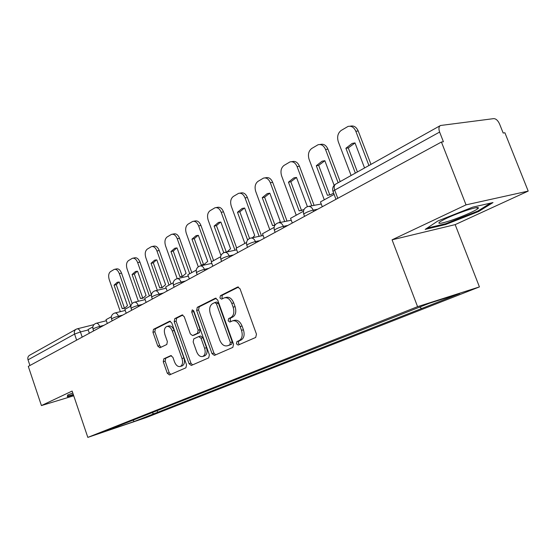 <?xml version="1.0" encoding="UTF-8"?>
<svg xmlns="http://www.w3.org/2000/svg" width="556" height="556" viewBox="0 0 556 556"><rect width="100%" height="100%" fill="white"/><g stroke="black" fill="none" stroke-linecap="round" stroke-linejoin="round"><path stroke-width="0.83" d="M236.425 343.823L238.156 345.074L255.704 337.45L256.469 334.177L240.032 288.786L237.607 287.049L220.426 295.681L219.94 297.953L221.587 299.156L224.172 297.891C227.334 297.14 229.878 298.989 231.796 303.43L233.138 307.155C234.556 312.131 233.798 315.593 230.851 317.545L228.655 318.574L228.162 320.826L229.85 322.056L232.325 320.909C235.556 320.145 238.163 322.028 240.136 326.58L241.492 330.32C242.916 335.317 242.138 338.75 239.149 340.613L236.925 341.592L236.425 343.823M233.04 320.715L234.257 320.374C237.488 319.603 240.095 321.486 242.069 326.024L243.417 329.764C244.842 334.747 244.056 338.173 241.075 340.043L238.851 341.016L238.343 343.247L239.469 344.505M238.545 287.063L222.358 295.187L221.879 297.46L222.747 298.579M224.992 297.675L226.111 297.39C229.274 296.647 231.817 298.489 233.735 302.923L235.077 306.641C236.495 311.61 235.73 315.064 232.783 317.01L230.58 318.046L230.087 320.291L231.074 321.486M163.818 358.808L163.262 361.713L167.3 373.243L169.441 374.946L185.933 367.78L186.538 364.812L171.741 322.89L169.629 321.229L153.484 329.34L152.949 332.279L157.8 346.117L159.878 347.778L166.8 344.491L167.363 341.544L164.917 334.594C163.798 330.577 164.374 327.887 166.647 326.532C168.961 326.011 170.845 327.491 172.304 330.98L182.014 358.516C183.126 362.477 182.57 365.118 180.346 366.453C177.962 366.988 176.016 365.466 174.514 361.88L172.909 357.32L170.768 355.625L163.818 358.808L165.695 358.259L165.139 361.15L169.177 372.666L170.706 374.397M392.07 239.824L455.169 224.624L528.2 191.097L466.032 204.858L392.07 239.824L417.577 306.669L87.827 437.391L72.127 391.056L41.422 405.574L28.3 366.383L441.422 142.037L443.41 141.745L439.615 132.064L334.698 190.124L332.981 191.396L333.12 191.771M466.032 204.858L441.422 142.037M212.024 353.651L214.407 355.402L232.839 347.389L233.548 344.22L217.66 299.962L215.332 298.252L197.276 307.322L196.643 310.456L212.024 353.651L213.935 353.074L215.61 354.874M208.722 357.869L191.285 365.452L189.047 363.714L174.195 321.667L174.779 318.637L182.041 314.988L184.217 316.663L190.319 333.871L192.55 335.581L197.533 333.232L198.165 330.146L191.737 312.069L192.244 309.859L193.801 311.033L209.376 354.811L208.722 357.869M528.2 191.097L504.904 132.773L503.173 133.023L499.566 123.995C497.954 120.492 496.015 118.699 493.756 118.623L440.526 125.489C438.781 126.532 438.475 128.721 439.615 132.064M455.169 224.624L479.432 286.91L146.165 417.584L87.827 437.391M41.422 405.574L73.726 395.782M29.927 365.5L28.029 359.843C27.48 357.723 28.029 356.181 29.69 355.208L75.838 329.409M151.962 412.656L153.803 413.81L134.086 421.559L105.487 431.268L120.763 424.999L429.434 303.242L459.729 293.554L421.636 308.524L419.759 307.065M153.803 413.81L421.636 308.524M417.577 306.669L479.432 286.91M445.641 224.513L478.647 211.495L493.012 202.565L472.76 207.138L437.906 220.954L425.194 229.385L445.641 224.513L445.356 223.79M72.787 393.009L67.637 395.003L67.352 396.741L73.427 394.906M157.091 410.627L157.737 412.476M133.148 420.1L134.086 421.559M477.097 207.541L477.263 207.972M478.348 210.724L478.647 211.495M216.228 298.273L199.201 306.822L198.561 309.956L213.935 353.074M229.85 344.706L230.344 342.489L216.437 303.736L214.811 302.534L212.496 303.687C209.681 305.64 208.973 309.039 210.363 313.869L219.745 340.112C221.677 344.623 224.242 346.506 227.425 345.762L231.762 344.129L232.262 341.919L230.344 342.489M216.673 302.068L218.376 303.228L232.262 341.919M228.759 345.366L227.557 345.714M231.762 344.129L229.468 345.137M182.875 315.023L176.683 318.136L176.099 321.159L190.937 363.137L192.536 364.91M194.197 335.101L199.444 332.696L200.084 329.618L193.655 311.562L191.737 312.069M193.509 310.463L193.655 311.562M196.671 351.802C198.235 355.479 200.271 357.028 202.787 356.452C205.143 355.055 205.748 352.323 204.601 348.244L201.057 338.263L198.721 336.568L193.787 338.868L193.168 341.912L196.671 351.802M204.254 356.007L204.684 355.875C207.047 354.478 207.652 351.746 206.505 347.681L204.601 348.244M200.633 336.026L202.961 337.714L206.505 347.681M171.456 355.618L165.695 358.259M181.84 365.994L182.229 365.876C184.453 364.548 185.016 361.9 183.904 357.953L182.014 358.516M167.154 326.393L168.551 326.018C170.859 325.503 172.742 326.977 174.202 330.459L183.904 357.953M170.442 321.271L155.374 328.839L154.839 331.765L159.683 345.582L161.038 347.229M370.984 164.374L358.203 130.966C356.396 126.983 353.79 125.385 350.384 126.17L350.065 126.212M355.353 173.118L345.901 148.264L348.278 147.931L355.02 142.968M348.278 147.931L357.418 171.957M322.278 206.742L320.464 201.904L334.114 194.405M351.107 175.487L338.312 141.794C336.866 136.873 337.819 133.093 341.169 130.458L347.993 126.448C351.399 125.663 354.012 127.261 355.819 131.258L368.92 165.528M345.901 148.264L352.129 143.441L354.992 142.892L364.555 167.968M466.567 210.349C453.536 214.908 444.48 218.855 439.4 222.191C437.377 224.179 441.165 223.616 450.77 220.503C462.265 216.701 477.208 210.043 478.375 208.139C478.945 206.867 475.012 207.603 466.567 210.349M490.524 203.128L477.819 211.058L445.808 223.686L427.077 228.134M73.281 394.468L67.818 396.115L68.034 394.843M67.575 395.379L67.818 396.115M340.189 181.59L327.929 149.154C326.177 145.262 323.696 143.684 320.471 144.421L319.867 144.497M333.621 193.085L330.618 194.739L327.421 195.295L316.301 165.737L318.671 165.382L324.85 160.733M318.671 165.382L329.771 194.871L330.278 194.85M292.289 223.025L290.552 218.334L303.465 211.245M324.287 199.806L309.101 159.377C307.704 154.603 308.58 150.968 311.721 148.48L318.088 144.734C321.312 143.99 323.8 145.575 325.545 149.481L338.117 182.75M316.301 165.737L322.063 161.212L324.843 160.698L334.142 185.35M327.421 195.295L329.771 194.871M314.098 205.359L299.469 166.251C297.787 162.435 295.41 160.879 292.359 161.574L291.525 161.692M304.021 209.536L299.163 210.905L288.467 182.173L290.83 181.791L296.487 177.427L307.315 206.401L307.03 206.783M290.83 181.791L301.505 210.453L302.096 210.439M264.163 238.302L262.495 233.749L274.094 227.376M296.23 215.221L281.628 175.918C280.273 171.283 281.079 167.78 284.033 165.424L289.982 161.914C293.04 161.219 295.41 162.783 297.099 166.605L311.749 205.803M288.467 182.173L293.804 177.906L296.501 177.427M299.163 210.905L301.505 210.453M287.028 221.093L272.676 182.34C271.05 178.615 268.784 177.079 265.886 177.732L264.865 177.885M274.852 225.333L272.544 225.597L262.251 197.658L264.6 197.248L269.695 193.189M264.6 197.248L274.977 225.131M237.718 252.66L236.112 248.233L246.544 242.506M269.799 229.732L255.732 191.5C254.426 186.997 255.162 183.626 257.942 181.388L263.523 178.094C266.421 177.44 268.687 178.983 270.32 182.722L284.686 221.559M262.251 197.658L267.207 193.627L269.82 193.182L280.231 221.357L279.181 222.65M272.544 225.597L274.879 225.131M261.459 235.848L247.406 197.526C245.828 193.87 243.667 192.355 240.915 192.967L239.74 193.161M248.122 239.462L247.427 239.469L237.502 212.267L239.838 211.843L244.445 208.048L242.124 208.458L244.654 208.041L254.69 235.459L252.674 237.676M239.838 211.843L249.568 238.468M212.823 266.178L211.273 261.883L220.635 256.74M244.855 243.438L231.289 206.213C230.017 201.835 230.698 198.582 233.325 196.456L238.566 193.356C241.318 192.744 243.479 194.266 245.064 197.922L259.131 236.328M237.502 212.267L242.124 208.458M247.427 239.469L248.323 239.282M236.647 247.941L223.533 211.864C222.004 208.291 219.933 206.79 217.313 207.367L216.013 207.596M224.144 252.584L223.693 252.577L214.116 226.077L216.437 225.632L220.607 222.08M216.437 225.632L226.334 252.083M189.332 278.938L187.838 274.754L196.24 270.14M220.968 255.551L208.173 220.127C206.943 215.86 207.576 212.719 210.057 210.696L214.984 207.777C217.598 207.2 219.676 208.702 221.205 212.288L234.973 250.214M214.116 226.077L218.425 222.47L220.878 222.087L230.559 248.782L227.022 251.937M223.693 252.577L226.007 252.076M213.608 260.597L200.945 225.437C199.465 221.934 197.477 220.454 194.982 221.003L193.578 221.26M191.966 239.149L196.004 235.723L198.374 235.369L207.729 261.389L203.864 264.614L201.23 264.983L191.966 239.149L194.273 238.698L198.061 235.369M194.273 238.698L203.524 264.468L204.212 264.482M167.134 290.99L165.688 286.917L173.222 282.782M198.284 266.804L186.288 233.298C185.092 229.148 185.676 226.104 188.025 224.179L192.668 221.427C195.163 220.878 197.144 222.365 198.631 225.875L211.537 261.737M201.23 264.983L203.524 264.468M191.785 272.586L179.539 238.295C178.101 234.868 176.196 233.409 173.819 233.916L172.332 234.201M170.977 251.548L174.758 248.289L177.051 247.962L186.1 273.337L182.472 276.408L179.935 276.742L170.977 251.548L173.257 251.076L176.711 247.955M173.257 251.076L182.208 276.221L182.889 276.235M146.124 302.401L144.734 298.426L151.468 294.729M177.211 278.667L165.535 245.794C164.374 241.742 164.91 238.802 167.134 236.96L171.519 234.361C173.896 233.847 175.8 235.306 177.239 238.746L189.721 273.719M179.935 276.742L182.208 276.221M171.074 283.956L159.218 250.499C157.828 247.142 155.993 245.696 153.727 246.183L152.17 246.489M151.044 263.315L154.596 260.208L156.813 259.909L165.57 284.672L162.157 287.605L159.718 287.904L151.044 263.315L153.31 262.835L156.451 259.895M153.31 262.835L161.97 287.376L162.644 287.403M126.212 313.216L124.864 309.338L130.875 306.036M157.32 290.274L145.825 257.657C144.699 253.71 145.192 250.853 147.305 249.095L151.447 246.635C153.72 246.148 155.548 247.594 156.945 250.964L169.024 285.082M159.718 287.904L161.97 287.376M151.399 294.763L139.917 262.098C138.562 258.804 136.804 257.379 134.635 257.838L133.023 258.165M132.092 274.504L135.435 271.543L137.582 271.265L146.068 295.438L142.857 298.238L140.501 298.516L132.092 274.504L134.337 274.018L137.214 271.245M134.337 274.018L142.739 297.981L143.385 298.009M107.315 323.474L106.008 319.7L111.36 316.76M138.388 301.248L127.081 268.937C125.983 265.087 126.441 262.314 128.45 260.632L132.377 258.297C134.545 257.845 136.303 259.27 137.659 262.571L149.362 295.882M140.501 298.516L142.739 297.981M132.147 303.506L121.549 273.135C120.235 269.903 118.539 268.499 116.468 268.923L114.814 269.278M114.056 285.159L117.205 282.323L119.283 282.073L127.512 305.689L124.481 308.365L122.216 308.615L114.056 285.159L116.28 284.658L118.914 282.045M116.28 284.658L124.426 308.073L122.216 308.615M89.349 333.232L88.084 329.541L92.831 326.935M120.346 311.659L109.24 279.675C108.17 275.915 108.594 273.225 110.505 271.62L114.23 269.396C116.301 268.972 117.997 270.376 119.311 273.615L130.66 306.154M88.223 329.951L80.425 331.932L74.573 334.086L28.029 359.843M82.198 337.11L80.425 331.932C79.508 329.625 78.361 328.617 76.985 328.902L76.221 329.194C74.511 330.195 73.962 331.821 74.573 334.086L76.638 340.133M103.868 325.343L99.684 326.407C96.188 327.408 93.964 328.304 93.005 329.103L93.047 329.215M100.031 327.428L99.684 326.407C98.725 324.044 97.529 323.008 96.077 323.314C93.415 324.384 92.393 326.316 93.005 329.103L93.623 330.91M122.667 315.134L118.435 316.19C114.856 317.205 112.562 318.143 111.541 318.991L111.582 319.116M118.796 317.24L118.435 316.19C117.455 313.772 116.197 312.729 114.682 313.049C111.951 314.147 110.908 316.121 111.541 318.991L112.18 320.833M142.475 304.382L138.201 305.425C134.531 306.46 132.154 307.433 131.07 308.337L131.112 308.476M138.576 306.502L138.201 305.425C137.179 302.95 135.873 301.887 134.281 302.242C131.48 303.354 130.41 305.39 131.07 308.337L131.723 310.22M163.374 293.033L159.051 294.068C155.291 295.118 152.824 296.126 151.663 297.099L151.719 297.251M159.44 295.166L159.051 294.068C158.001 291.539 156.639 290.454 154.957 290.83C152.08 291.976 150.982 294.061 151.663 297.099L152.344 299.024M185.454 281.044L181.089 282.059C177.225 283.129 174.674 284.185 173.43 285.228L173.493 285.395M181.492 283.192L181.089 282.059C180.005 279.473 178.573 278.375 176.808 278.771C173.847 279.946 172.721 282.1 173.43 285.228L174.125 287.195M208.813 268.353L204.42 269.354C200.445 270.438 197.79 271.543 196.456 272.662L196.525 272.857M204.837 270.515L204.42 269.354C203.294 266.699 201.793 265.587 199.931 266.018C196.88 267.221 195.726 269.438 196.456 272.662L197.178 274.671M233.583 254.905L229.148 255.878C225.069 256.983 222.303 258.144 220.864 259.346L220.947 259.569M229.586 257.074L229.148 255.878C227.981 253.161 226.41 252.035 224.436 252.493C221.295 253.731 220.106 256.017 220.864 259.346L221.608 261.403M259.874 240.623L255.419 241.575C251.215 242.694 248.337 243.91 246.781 245.21L246.871 245.46M255.871 242.805L255.419 241.575C254.203 238.788 252.556 237.641 250.464 238.135C247.218 239.414 245.988 241.77 246.781 245.21L247.552 247.316M287.855 225.43L283.372 226.348C279.042 227.487 276.04 228.766 274.351 230.177L274.455 230.455M283.838 227.612L283.372 226.348C282.107 223.491 280.37 222.324 278.16 222.859C274.789 224.172 273.524 226.612 274.351 230.177L275.144 232.332M317.671 209.244L313.167 210.112C308.712 211.273 305.571 212.614 303.729 214.15L303.847 214.47M313.66 211.419L313.167 210.112C311.853 207.179 310.026 205.998 307.676 206.575C304.181 207.937 302.867 210.46 303.729 214.15L304.556 216.36M337.791 198.318L334.698 190.124C333.725 187.087 334.142 185.037 335.935 183.973L440.137 125.705M241.075 340.043L239.149 340.613M243.417 329.764L241.492 330.32M242.069 326.024L240.136 326.58M230.58 318.046L228.655 318.574M232.783 317.01L230.851 317.545M235.077 306.641L233.138 307.155M233.735 302.923L231.796 303.43M222.358 295.187L220.426 295.681M238.01 286.972L237.488 287.098M238.851 341.016L236.925 341.592M198.561 309.956L196.643 310.456M199.201 306.822L197.276 307.322M215.7 298.176L215.221 298.294M218.376 303.228L216.437 303.736M190.937 363.137L189.047 363.714M176.099 321.159L174.195 321.667M176.683 318.136L174.779 318.637M182.354 314.925L181.944 315.03M194.517 335.011L192.612 335.546M199.444 332.696L197.533 333.232M200.084 329.618L198.165 330.146M202.961 337.714L201.057 338.263M174.202 330.459L172.304 330.98M159.683 345.582L157.8 346.117M154.839 331.765L152.949 332.279M155.374 328.839L153.484 329.34M169.921 321.173L169.538 321.271M169.177 372.666L167.3 373.243M165.139 361.15L163.262 361.713M355.819 131.258L358.203 130.966M325.545 149.481L327.929 149.154M297.099 166.605L299.469 166.251M270.32 182.722L272.676 182.34M245.064 197.922L247.406 197.526M221.205 212.288L223.533 211.864M198.631 225.875L200.945 225.437M177.239 238.746L179.539 238.295M156.945 250.964L159.218 250.499M137.659 262.571L139.917 262.098M119.311 273.615L121.549 273.135M321.25 204.003L308.691 206.38M291.261 220.245L279.036 222.685M263.134 235.494L251.229 237.975M236.696 249.846L225.097 252.355M211.808 263.363L200.507 265.886M188.324 276.123L177.315 278.66M166.14 288.196L155.409 290.725M145.151 299.615L134.684 302.144M125.253 310.45L115.043 312.965M106.363 320.736L96.403 323.238M335.963 199.305L332.981 191.396C332.134 188.345 333.009 185.933 335.588 184.161M77.284 328.825L93.943 324.641M216.743 302.033L214.984 302.492M229.343 345.193L227.425 345.762M194.454 335.039L192.55 335.581M204.684 355.875L202.787 356.452M200.695 335.998L198.972 336.484M182.229 365.876L180.346 366.453M352.129 143.441L354.513 143.121M475.79 207.742L478.375 208.139M322.063 161.212L324.433 160.858M293.804 177.906L296.174 177.531M267.207 193.627L269.563 193.231M218.425 222.47L220.447 222.087M196.004 235.723L197.79 235.376M174.758 248.289L176.342 247.962M154.596 260.208L156.007 259.916M135.435 271.543L136.7 271.265M117.205 282.323L118.345 282.066"/></g></svg>
